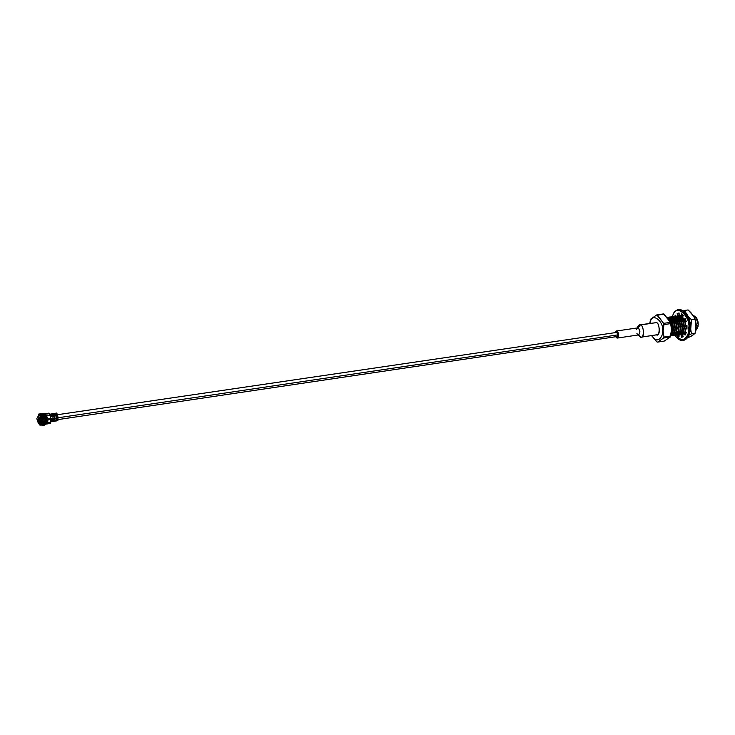<?xml version="1.0" encoding="UTF-8"?>
<svg xmlns="http://www.w3.org/2000/svg" width="735" height="735" viewBox="0 0 735 735"><rect width="100%" height="100%" fill="white"/><g stroke="black" fill="none" stroke-linecap="round" stroke-linejoin="round"><path stroke-width="1.1" d="M54.197 419.4L54.087 416.497L54.436 418.096L53.857 419.042M54.647 418.27L54.362 420.117L54.647 418.27L618.016 334.857L54.647 418.27L53.949 415.56L54.647 418.27M50.55 419.529L50.926 418.509L50.347 416.929L50.531 419.308M51.046 418.601L50.807 419.906L51.046 418.601L54.436 418.096L51.046 418.601L50.32 416.515L51.046 418.601M637.181 327.838L639.422 324.879L656.134 322.656C660.131 321.976 660.14 338.1 656.153 334.673M641.242 337.135L657.053 334.765C661.087 335.316 658.992 321.507 656.134 322.656L640.295 324.971C643.134 323.813 645.238 337.696 641.242 337.135L638.228 334.958L640.341 337.043C644.31 340.489 644.264 324.291 640.295 324.971L638.439 325.357L637.162 327.838M656.134 322.656L639.422 324.879M636.299 329.537L638.118 327.828C640.415 330.971 640.424 333.304 638.136 334.838L636.896 333.589M617.455 338.054L638.66 334.894C640.461 332.367 640.277 330.015 638.118 327.828L640.295 324.971L638.118 327.828L616.895 330.943C619.045 333.148 619.228 335.518 617.455 338.054L615.709 336.731L616.941 337.999C619.201 336.455 619.182 334.103 616.895 330.943L638.118 327.828L616.895 330.943L615.103 332.652L616.399 330.888M616.904 332.459C618.208 334.26 618.218 335.601 616.931 336.474L617.74 336.106L617.979 334.379L616.619 332.431M685.654 332.358L685.13 332.101M685.599 332.477L685.048 332.266M682.172 318.494L682.521 317.869L682.172 318.494M681.667 317.263L681.125 317.933L681.667 317.263M682.043 331.209L682.934 332.101M683.329 332.367L683.862 332.624L683.329 332.367M680.38 318.751L680.72 318.136L680.38 318.751M682.787 316.574L681.712 316.528L682.787 316.574M681.428 316.583L680.84 316.803L681.428 316.583M679.866 317.529L679.324 318.209L679.866 317.529M680.242 331.467L681.134 332.367L680.242 331.467M686.224 328.076L686.224 325.688L686.224 328.076M679.93 331.494L678.433 331.715L679.333 332.633L678.433 331.724L679.93 331.485M678.58 319.018L678.919 318.411L678.58 319.018M679.177 318.034L679.7 317.437L679.177 318.034M680.683 316.776L681.409 316.565L680.683 316.776M685.406 321.921L684.423 319.808L685.406 321.921M682.503 317.575L679.903 316.785L683.568 319.027L679.921 316.803L682.503 317.575M679.627 316.84L679.039 317.061L679.627 316.84M678.065 317.796L677.514 318.475L678.065 317.796M681.437 333.304L683.118 332.22M683.899 330.759L684.46 326.707L683.697 322.472L682.062 319.229L683.697 322.472L684.46 326.707L683.899 330.759M683.596 330.805L681.125 333.35L683.596 330.805M680.206 333.286L679.636 333.065L680.206 333.286M679.204 332.808L678.35 332.027L679.204 332.808M676.788 319.275L677.119 318.678L676.788 319.275M677.367 318.31L677.9 317.704L677.367 318.31M678.883 317.042L679.609 316.831L678.883 317.042M680.693 317.823L678.102 317.051L680.693 317.823M677.817 317.107L676.31 317.309L678.874 318.08L677.587 317.41M676.264 318.062L675.713 318.751L676.264 318.062M676.632 331.981L677.532 332.9L676.632 331.981L678.12 331.761L676.623 331.981M677.909 333.166L678.543 333.469L677.909 333.166M679.333 333.598L681.308 332.505L679.315 333.626L681.786 331.09L679.636 333.571M682.089 331.044L682.659 326.983L681.887 322.738L680.242 319.477L681.887 322.738L682.659 326.983L682.089 331.044M679.03 333.644L678.561 333.598L679.03 333.644M678.405 333.561L677.826 333.332L678.405 333.561M677.404 333.074L676.54 332.284L677.404 333.074M674.987 319.541L675.309 318.944L674.987 319.541M675.557 318.577L676.09 317.97L675.557 318.577M678.12 317.061L681.758 319.275L678.12 317.061L678.782 316.326L678.102 317.051M674.454 318.319L673.903 319.018L674.454 318.319M674.822 332.257L675.722 333.166L674.822 332.257L676.31 332.036L674.803 332.257M676.099 333.433L676.733 333.736L676.099 333.433M677.523 333.874L679.489 332.78L677.505 333.892L679.976 331.384L677.835 333.846M680.279 331.338L680.849 327.25L680.077 323.005L678.423 319.725L680.077 323.005L680.849 327.25L680.279 331.338M677.22 333.92L676.76 333.874L677.22 333.92M676.595 333.828L676.016 333.607L676.595 333.828M675.594 333.341L674.73 332.542L675.594 333.341M676.402 317.318L679.939 319.523L676.31 317.327M672.644 318.586L672.093 319.293L672.644 318.586M673.021 332.523L673.912 333.433L673.021 332.523M674.289 333.699L674.923 334.012L674.289 333.699M675.713 334.14L677.679 333.065L675.713 334.14L678.157 331.669L675.695 334.168M678.46 331.623L679.039 327.516L678.267 323.271L676.595 319.982L678.267 323.271L679.039 327.516L678.46 331.623M675.41 334.186L674.95 334.14L675.41 334.186M674.785 334.103L674.206 333.874L674.785 334.103M673.784 333.607L672.911 332.799L673.784 333.607M671.377 320.065L671.698 319.486L671.377 320.065M671.937 319.119L672.479 318.494L671.937 319.119M674.647 317.584L678.111 319.771L674.491 317.584M670.834 318.852L670.274 319.56L670.834 318.852M671.569 333.203L672.102 333.699L671.569 333.203M674.068 334.407L676.338 331.954M676.641 331.908L677.22 327.792L676.457 323.538L674.767 320.23L676.457 323.538L677.22 327.792L676.641 331.908M672.975 334.379L672.387 334.14L672.975 334.379M671.974 333.883L671.468 333.46L671.974 333.883M670.127 319.385L670.669 318.76L670.127 319.385M671.652 318.09L672.36 317.878M672.681 317.851L676.292 320.019L672.681 317.851M672.084 334.691L674.041 333.626L672.084 334.691L674.519 332.248L672.066 334.719M674.822 332.202L675.41 328.058L674.638 323.804L672.948 320.478L674.638 323.804L675.41 328.058L674.822 332.202M671 318.108L674.464 320.267L670.862 318.108M671.027 334.82L672.222 333.901L671.027 334.82M673.003 332.486L673.591 328.325L672.819 324.071L671.11 320.726L672.819 324.071L673.591 328.325L673.003 332.486M672.7 332.532L671.055 334.71L672.7 332.532M669.043 318.374L670.035 318.503L669.043 318.374M668.933 319.073L670.807 320.772L668.933 319.073M686.214 332.606L685.737 333.212L686.214 332.606M684.57 333.047L685.305 331.696L684.57 333.047M686.058 328.095L686.003 325.715L686.058 328.095M685.103 331.494L684.267 333.093L685.103 331.503M684.046 333.368L683.302 334.03L684.046 333.368M681.795 334.26L683.688 331.485L683.963 327.121L683.385 331.531L681.492 334.306L683.385 331.531L684.267 327.084L683.403 322.196L678.488 316.05L677.036 315.931L678.488 316.05L683.403 322.196L684.267 327.084L683.688 331.485L681.795 334.26M679.994 334.535L681.878 331.751L682.154 327.397L681.575 331.797L679.691 334.581L681.575 331.797L682.457 327.351L681.593 322.463L676.687 316.316L675.235 316.197L676.687 316.316L681.593 322.463L682.457 327.351L681.878 331.751L679.994 334.535M678.184 334.802L680.068 332.027L680.344 327.663L679.765 332.073L677.881 334.848L679.765 332.073L680.647 327.617L679.783 322.729L674.877 316.574L673.425 316.454L674.877 316.574L679.783 322.729L680.647 327.617L680.068 332.027L678.184 334.802M676.375 335.077L678.258 332.293L678.534 327.929L677.955 332.339L676.071 335.123L677.955 332.339L678.828 327.893L677.973 322.996L673.067 316.84L671.615 316.721L673.067 316.84L677.973 322.996L678.828 327.893L678.258 332.293L676.375 335.077M669.649 317.005L671.248 317.097L676.154 323.262L677.018 328.159L676.448 332.569L674.565 335.353L676.448 332.569L676.714 328.205L676.145 332.615L674.261 335.399L676.145 332.615L677.018 328.159L676.154 323.262L671.248 317.097L668.914 317.244M672.755 335.629L674.629 332.845L674.895 328.471L674.326 332.891L672.451 335.675L674.326 332.891L675.199 328.426L674.335 323.529L669.438 317.364L667.499 317.355L669.438 317.364L674.335 323.529L675.199 328.426L674.629 332.845L672.755 335.629M670.936 335.904L672.81 333.12L673.379 328.701L672.507 333.166L670.706 335.895L672.507 333.166L673.379 328.701L672.516 323.795L667.747 317.667L672.516 323.795L673.379 328.701L672.81 333.12L670.936 335.904M671.174 334.122L672.249 328.867L671.505 328.977L672.249 328.867L671.955 325.724L670.642 321.618L668.437 318.604L670.642 321.618L671.955 325.724L672.249 328.867L671.174 334.122M696.403 324.907L695.007 318.687L696.403 324.907L695.788 328.646L696.403 324.907M695.632 321.195L696.146 325.21L695.632 321.195M667.94 317.924L672.213 323.841L673.076 328.747L672.213 323.841L667.94 317.924M667.472 317.327L669.135 317.41L674.032 323.575L674.895 328.471L674.032 323.575L669.135 317.41L667.472 317.327M668.758 317.226L670.945 317.143L675.851 323.308L676.714 328.205L675.851 323.308L670.945 317.143L668.758 317.226M670.568 316.96L672.764 316.886L677.67 323.042L678.534 327.929L677.67 323.042L672.764 316.886L670.568 316.96M672.378 316.702L674.574 316.62L679.48 322.775L680.344 327.663L679.48 322.775L674.574 316.62L672.378 316.702C673.554 312.531 675.548 310.179 678.377 309.628L682.53 310.832L686.095 315.012L688.291 320.35L689.329 327.975C689.742 333.681 687.611 337.843 682.934 340.461C687.611 337.843 689.742 333.681 689.329 327.975L689.935 327.883L689.32 321.994L686.711 314.929L683.146 310.749L680.353 309.545L678.681 309.591M673.435 333.332L672.902 332.845M671.772 318.935L672.102 318.329M674.188 316.436L676.384 316.362L681.299 322.509L682.154 327.397L681.299 322.509L676.384 316.362L674.188 316.436M675.998 316.179L678.194 316.096L683.1 322.242L683.963 327.121L683.1 322.242L678.194 316.096L675.998 316.179M683.651 318.632L680.298 315.793L677.955 315.931L680.298 315.793L683.651 318.632M677.817 316.004L677.11 316.473M675.934 317.887L675.594 318.54M675.382 318.384L675.713 317.796L675.382 318.384M677.799 315.912L679.994 315.839L684.91 321.976L685.773 326.854L684.91 321.976L679.994 315.839L677.799 315.912M679.618 315.747L678.91 316.206L679.618 315.747M677.734 317.621L677.385 318.283L677.734 317.621M678.855 332.532L678.332 332.082M677.192 318.108L677.514 317.529L677.192 318.108M677.946 316.941L678.616 316.252L677.946 316.941M678.754 316.142L679.462 315.719L678.754 316.142M682.337 315.784L682.971 316.133L682.337 315.784M680.582 316.068L679.921 316.785L680.582 316.068M678.993 317.842L679.315 317.272L678.984 317.832M679.746 316.675L680.417 315.995L679.746 316.675M677.661 315.976L676.953 316.408M678.91 333.644L680.527 334.094M673.288 335.178L674.261 335.399L673.288 335.178M675.428 317.584L676.007 317.364M680.362 333.322L680.84 333.368M674.289 318.237L673.756 318.843M673.508 319.22L673.187 319.798M672.635 320.515L670.035 318.503M695.632 330.879L698.167 324.64C698.397 320.304 696.596 317.116 692.774 315.067L696.771 318.439L698.167 324.64L697.993 326.707L695.632 330.879M698.25 324.548L697.46 328.6L698.25 324.548L696.909 318.577L695.714 316.776L698.25 324.548M671.514 329.712L670.283 337.034L664.21 341.104L670.283 337.034L663.604 338.045L657.559 342.115L664.21 341.104L657.559 342.115L663.604 338.045L663.971 337.053L670.651 336.042L671.514 329.712L670.66 323.63L671.514 329.712M663.484 313.918L670.219 321.967L670.66 323.63L663.971 324.613L663.108 330.961L663.971 337.053L663.108 330.961L662.455 330.833C663.723 336.446 656.778 345.257 651.973 335.527C656.778 345.257 663.723 336.446 662.455 330.833L663.108 330.961L663.604 323.363L670.292 322.38L664.21 314.157L657.531 315.122L663.604 323.363L656.805 314.874L663.484 313.918L656.805 314.874L650.815 319.063L656.805 314.874L663.484 313.918M656.842 341.858L651.532 335.592L656.842 341.858M649.749 323.372L650.466 320.056L649.749 323.372M650.163 323.308C651.274 310.492 664.633 322.343 662.455 330.833C664.633 322.343 651.274 310.492 650.163 323.308M670.292 322.38L663.604 323.363L663.971 324.613L670.66 323.63L670.292 322.38M670.651 336.042L663.971 337.053L663.604 338.045L670.283 337.034L670.651 336.042M685.7 319.798L685.378 320.984M671.836 335.041L672.635 335.537M672.451 335.675L671.478 335.454M671.275 333.92L671.818 334.067M672.341 334.232L672.892 334.434M673.646 334.774L674.454 335.261M673.085 335.132L671.992 334.829M671.661 333.304L672.268 333.442M672.663 333.534L673.637 333.8M674.16 333.966L674.702 334.159M675.456 334.498L676.264 334.995M676.071 335.123L675.107 334.912M674.895 334.857L673.802 334.554M673.471 333.038L674.078 333.175M674.473 333.267L675.447 333.525M675.97 333.69L676.503 333.883M677.266 334.232L678.065 334.719M677.881 334.848L676.917 334.636M676.705 334.581L675.612 334.287M675.272 332.771L675.888 332.9M676.292 333.001L677.257 333.258M677.78 333.424L678.313 333.616M679.673 334.572L681.226 334.967L681.29 337.236L683.228 336.805L682.521 334.673L684.239 333.093L685.048 335.123L686.26 332.652L685.048 331.43L685.709 328.15L686.968 329.151L686.977 325.587L685.718 325.752L685.066 322.031L686.288 321.618L685.084 318.338L684.267 319.826L685.636 319.624L684.267 319.826L682.558 317.097L683.274 315.434L681.336 313.698L681.262 315.94L682.631 315.738L682.668 314.764L682.631 315.738L681.262 315.94L679.158 315.251L679.094 312.972L677.165 313.45L677.863 315.563L679.232 315.37L677.312 315.903L677.863 315.563L677.165 313.45L679.094 312.972L679.158 315.251L681.262 315.94L681.336 313.698L683.274 315.434L682.558 317.097L684.267 319.826L685.084 318.338L686.288 321.618L685.066 322.031L685.718 325.752L686.977 325.587L686.968 329.151L685.709 328.15L685.048 331.43L686.26 332.652L685.048 335.123L684.239 333.093L682.521 334.673L683.228 336.805L681.29 337.236L681.226 334.967L678.727 334.361M677.082 332.496L677.698 332.633M678.883 332.229L679.507 332.367M683.302 334.03L682.337 333.819M682.126 333.773L681.042 333.469M680.674 331.963L681.308 332.101M681.712 332.192L682.668 332.45M683.201 332.615L683.715 332.808M683.835 332.854L684.294 333.056M682.475 331.687L683.109 331.834M683.522 331.926L684.46 332.183M685.002 332.349L685.507 332.532M686.986 325.789L686.242 325.899L686.986 325.789M685.718 325.982L684.432 326.175L685.718 325.982M683.908 326.248L682.631 326.441L683.908 326.248M682.108 326.515L680.821 326.707L682.108 326.515M680.288 326.781L679.002 326.974L680.288 326.781M678.478 327.057L677.192 327.25L678.478 327.057M676.659 327.323L675.373 327.516L676.659 327.323M674.84 327.599L673.554 327.782L674.84 327.599M673.021 327.865L672.222 327.985L673.021 327.865M679.094 313L678.534 313.257L679.158 315.131L678.534 313.257L679.094 313M678.221 316.105L677.679 316.767L678.221 316.105M676.209 318.108L676.733 318.632L675.741 318.779L676.733 318.632L676.209 318.108M678.524 334.544L679.094 335.178L678.524 334.544M680.573 334.103L682.558 334.765L680.573 334.103M682.595 334.894L682.705 337.034L682.595 334.894M685.608 332.891L685.893 333.598L685.608 332.891L684.239 333.093L685.608 332.891M674.96 334.875C681.63 346.745 690.202 334.949 688.686 327.939C691.451 318.181 675.447 301.093 672.525 316.647C675.447 301.093 691.451 318.181 688.686 327.939C690.183 334.894 681.731 346.709 675.024 334.985M679.122 334.453L679.057 336.474L677.137 334.728L679.057 336.474L679.122 334.453M674.721 316.28L675.364 315.159L675.768 316.16L675.364 315.159L674.721 316.28M676.172 317.162L676.696 316.473M676.806 316.353L677.266 315.949L676.806 316.353M685.709 328.15L687.041 327.948L685.709 328.15M680.288 334.076L679.498 334.195L680.288 334.076M681.226 334.967L682.558 334.765L681.226 334.967M676.522 319.321L676.733 318.632M676.466 317.125L677.532 316.969L676.466 317.125M683.238 340.406L683.541 340.369C688.226 337.751 690.358 333.589 689.935 327.883L689.329 327.975L688.291 320.35L686.095 315.012L682.53 310.832L678.377 309.628L680.353 309.545L683.146 310.749L686.711 314.929L688.897 320.258L689.935 327.883C690.358 333.589 688.226 337.751 683.541 340.369L676.852 337.503M677.165 313.45L678.534 313.257L677.165 313.45M681.29 337.236L682.659 337.025L681.29 337.236M688.539 335.601L690.055 327.737C690.431 323.235 688.796 318.209 685.149 312.66M681.042 309.995L678.754 310.087M676.512 334.985C679.232 339.248 682.19 340.7 685.387 339.34M689.329 327.975L688.686 327.939L689.329 327.975M683.963 311.41L684.478 310.455L688.364 316.675L684.478 310.455L688.125 309.94L684.478 310.455L684 311.309M682.595 331.715L682.227 331.145L682.595 331.715M680.242 315.921L679.71 316.647L680.242 315.921M683.247 315.407L682.64 315.554L683.247 315.407M682.098 315.811L681.437 316.335L682.098 315.811M680.922 316.941L680.628 317.401L680.922 316.941M680.38 317.869L679.994 318.806L680.38 317.869M680.334 318.76L680.638 318.062L680.334 318.76M680.858 317.639L681.226 317.051L680.858 317.639M681.676 316.5L682.447 315.839L681.676 316.5M682.631 315.728L683.265 315.444L682.631 315.728M682.126 318.503L682.429 317.796L682.126 318.503M680.683 316.114L680.132 316.757M680.141 315.885L679.618 316.583L680.141 315.885M682.732 333.91L683.256 334.204L682.732 333.91M683.486 333.901L682.797 333.267M691.222 313L693.427 315.94L688.125 309.94L691.222 313M695.806 323.933L695.797 328.37L695.117 319.229L693.427 315.94L695.117 319.229L691.47 319.762L695.117 319.229L695.806 323.933M693.362 334.765L691.148 336.226L695.071 333.286L695.797 328.37L695.071 333.286L691.424 333.837L695.071 333.286L693.362 334.765M682.64 336.391L683.183 336.685L682.64 336.391M688.667 335.307L691.424 333.837L690.725 329.133L689.173 334.315L690.725 329.133L690.744 324.686L688.364 316.675L691.47 319.762L690.725 329.133L691.424 333.837L688.86 335.178M677.321 317.465L677.165 318.08L677.321 317.465M687.262 338.026L691.148 336.226L687.262 338.026M683.513 310.914L684.478 310.455M681.244 318.08L681.685 317.272M682.264 316.5L682.76 316.004M688.364 316.675L690.744 324.686L691.47 319.762L688.364 316.675M39.515 419.317L39.883 418.564L39.515 419.317M39.424 419.317L39.718 421.081L39.442 419.373L39.148 421.081L39.69 420.98L39.424 419.317M43.962 417.994L41.867 417.379L44.008 418.123L41.895 417.471L39.883 418.564L41.867 417.379L43.962 417.994M44.927 421.78L42.768 422.956L40.728 421.899L40.701 419.611L42.685 418.114C40.012 419.308 39.819 420.916 42.106 422.947L44.973 421.807L44.697 418.775L42.088 418.371L40.544 419.961L40.894 422.138L42.768 422.956L44.495 422.267L44.752 418.757L44.927 421.78M43.062 422.974L41.95 422.91C39.837 420.778 40.076 419.18 42.685 418.114L44.752 418.757L43.236 417.618L44.504 418.518M39.653 421.036L40.333 421.835L39.561 421.054L39.635 422.45L40.131 421.734L39.773 422.579L40.195 421.789L39.148 421.127L39.635 421.036M39.8 422.671L40.131 421.734L39.764 422.625L40.26 421.872L40.857 422.23L40.26 421.872L39.8 422.671L40.453 423.029L43.328 422.928L40.425 423.02L43.347 422.928M45.552 420.089L45.441 418.638M43.879 418.702L44.146 422.092L41.904 422.423L41.647 419.033L43.879 418.702L41.647 419.033L43.714 418.785L41.647 419.033L41.904 422.423L44.146 422.092L43.879 418.702M39.662 418.059L39.993 418.463L41.867 417.379L39.993 418.463L39.662 418.059M39.855 422.625L43.08 422.974L39.855 422.625M42.685 419.74L42.759 420.714L42.685 419.74L42.759 420.714L43.879 421.403L41.849 420.852L42.722 420.245L42.759 420.714M41.996 422.303L41.776 419.069M46.893 420.043L46.93 420.558L46.847 419.979L47.812 419.933M41.904 421.624L43.558 421.844L41.904 421.624M41.766 419.86L43.631 419.602L41.803 419.795M41.812 420.383L42.602 420.264L41.812 420.383M41.867 421.146L43.641 420.889L41.867 421.146M43.383 419.014L42.207 419.262L43.365 419.005M43.723 419.373L41.831 419.657L43.723 419.373M47.003 420.861L47.968 420.944L43.347 424.793L43.301 425.427L44.679 425.032L46.746 423.525L47.968 420.944L46.746 423.525L44.219 425.207L41.987 425.464L42.272 424.6L39.855 423.746L43.007 423.856L42.253 423.241L43.007 423.856L46.277 420.833L45.662 419.529L44.973 421.679L45.662 419.529L46.746 419.685L47.003 420.861M41.941 417.131L39.846 417.664L39.635 418.913L39.028 417.7L39.433 418.279L39.497 417.158L43.54 415.679L46.406 416.736L47.922 419.18L46.783 417.085L45.055 415.973L41.252 416.083L45.285 416.938L47.242 419.317L47.922 419.18L47.242 419.317L44.844 416.745L42.033 416.69L46.875 419.373L42.731 416.883L41.941 417.131L41.252 416.083L41.656 416.671L40.701 416.46L41.941 417.131M44.826 417.452L46.158 419.593L44.21 417.168L42.474 417.011L46.875 419.373L46.158 419.593L46.921 419.483L45.634 419.171L44.826 417.452M39.58 419.005L40.085 422.983L41.142 423.415L40.269 423.084L40.021 423.838L40.269 423.084L39.341 421.881L39.58 419.005M40.057 422.956L39.635 418.913L39.267 422.267L40.057 422.956M43.558 415.679L42.961 415.192C39.91 414.595 37.871 415.762 36.823 418.702L37.981 422.267L36.823 418.702C37.871 415.762 39.91 414.595 42.961 415.192L44.771 414.779L42.961 415.192L43.558 415.679M38.33 418.371L39.038 417.287M42.336 415.358L40.352 415.477M39.561 424.536C37.457 422.551 37.283 420.264 39.028 417.7C37.283 420.264 37.457 422.551 39.561 424.536L39.846 423.764L38.67 420.898L39.442 418.573L38.67 420.898L39.148 422.864L39.984 423.378L39.561 424.536M43.301 425.427L43.347 424.793L41.987 425.464L43.301 425.427M46.921 421.201L42.667 424.848L47.288 421.164L46.277 420.833L42.474 423.902L42.896 424.499L47.968 420.944L46.094 420.117L46.921 421.201M42.143 424.545L41.987 425.464L42.896 424.499L41.573 423.535L41.316 424.306L42.143 424.545M46.415 416.102L45.708 416.267L46.415 416.102M44.513 415.808L46.186 415.422L44.513 415.808M39.754 418.72L39.304 417.48L39.754 418.72M39.846 417.664L40.655 417.085L40.306 416.58L39.497 417.158L39.846 417.664L39.313 417.406L39.846 417.664M40.655 417.085L40.701 416.46L40.655 417.085M41.573 423.535L40.894 424.168L41.573 423.535M46.002 419.804L46.847 419.997L46.002 419.804M55.961 413.566L56.476 413.052L57.339 414.246L56.696 413.217L52.562 414.062M51.478 414.081L51.781 415.707L51.478 414.081M52.589 416.938L54.105 416.681L52.277 417.149L51.781 415.064L53.664 414.779L53.186 414.016L53.664 414.779L55.263 414.531L51.781 415.064L52.185 416.57L52.727 415.486L52.626 416.993M56.659 416.304L56.062 416.001L56.172 417.112L57.863 416.864L56.172 417.112L55.171 413.731L53.177 413.934L53.444 414.439L53.453 413.796L54.684 413.612L54.684 414.264L53.444 414.439L54.684 414.264L54.684 413.612L55.171 413.731L54.684 414.264L55.171 413.731L55.649 414.494L57.339 414.246L57.753 415.753L56.659 416.304L56.494 414.806L56.981 414.806L56.42 414.889L56.659 416.304M56.972 419.464L57.468 419.428L57.302 420.549L57.036 419.419L56.861 420.696L57.302 420.549L56.907 419.51L56.356 419.961L56.301 418.895L56.145 419.731L57.367 419.777L57.247 419.272M53.168 419.942L54.353 419.887L53.168 419.942M52.782 421.256L52.828 420.098L52.277 421.55L51.606 420.879L52.268 420.595L51.606 420.879L52.277 421.55L52.773 420.493L52.258 419.933L53.747 419.363L52.617 419.529L53.977 419.4L54.353 419.887L53.637 419.924M52.782 421.302L52.828 420.052M53.572 419.988L53.462 421.201L53.912 421.054L53.572 419.988L52.718 421.311L52.773 420.493L52.718 421.311L53.526 420.383L53.159 421.164L53.205 420.025L53.049 421.1L53.076 420.007L52.81 421.146L52.874 419.942M53.591 420.328L54.353 419.887L54.16 421.274L54.372 420.255L53.591 420.328M56.301 418.895L57.991 418.638L56.301 418.895M57.468 419.428L58.047 419.713L57.991 418.638L57.835 420.723L58.047 419.713L57.468 419.428M57.367 419.777L57.302 420.549L57.367 419.777M54.381 420.466L56.035 420.218L56.145 420.971L55.832 419.915L56.145 420.971L55.612 420.291L55.143 420.356L55.722 421.026L54.381 420.466M44.991 414.953L44.936 414.237L44.991 414.953L44.467 414.531L44.991 414.953L44.936 414.237L49.704 413.621L49.089 413.134L44.412 413.814L44.936 414.237L44.412 413.814L44.1 414.917L44.302 413.777L49.089 413.134L50.237 415.394L50.476 418.628L48.142 418.922L50.357 418.803L50.237 415.394L46.434 415.946L48.271 418.95L45.166 414.283L44.991 414.953M57.863 416.864L57.753 415.753L57.863 416.864M53.333 416.828L52.837 415.422L52.268 415.505L52.47 416.524L52.268 415.505L52.837 415.422L53.398 416.754L53.104 415.431L53.379 416.883M54.068 416.295L53.581 416.727L53.095 415.312L53.581 415.312L53.021 415.394L53.223 416.414L53.021 415.394L53.581 415.312L54.068 416.295L53.664 414.779L54.068 416.295M55.649 415.137L55.162 414.375L55.649 415.137M54.215 421.247L55.254 421.091L54.215 421.247M52.277 420.31L52.167 420.815L52.277 420.31M51.579 419.933L51.9 420.833L51.579 419.933M41.215 424.26L40.168 424.417L40.223 425.133L42.189 424.839L40.223 425.133L39.681 424.389L40.223 425.133L39.534 424.94L41.215 424.26M43.549 413.731L39.378 414.338L39.442 415.064L43.604 414.448L43.549 413.731L43.604 414.448L39.442 415.064L38.689 414.145L38.385 415.247L38.955 415.027L38.385 415.247L38.587 414.108L43.549 413.731M40.535 424.058L39.69 424.187L40.535 424.058M39.194 424.224L39.534 424.94L39.194 424.224M43.824 413.594L38.689 414.145L43.824 413.594M44.302 413.777L48.887 413.162M51.165 419.85L50.623 420.539L51.165 419.85M38.385 415.247L39.828 415.238L38.514 415.973L38.385 415.247M41.785 414.944L43.512 414.466L43.549 415.064L41.785 414.944M50.155 414.779L50.935 415.422L50.155 414.779M51.827 415.808L51.863 416.286L51.827 415.808M51.303 416.368L50.917 413.86L51.303 416.368M51.661 415.532L51.726 416.304L51.661 415.532M51.799 416.295L51.744 415.661L51.799 416.295M51.459 415.202L51.542 416.332L51.459 415.202M51.422 415.146L51.422 416.35L51.422 415.146M38.248 416.203L38.376 415.358L38.248 416.203M52.332 414.016L55.695 413.493M51.946 414.09L51.358 413.906M56.476 413.052L55.777 413.254M55.346 413.217L52.387 413.75M51.716 421.614L51.092 419.942L51.716 421.614M51.606 420.879L51.294 419.97L51.606 420.879M51.974 420.732L51.698 419.933L51.974 420.732M52.056 420.622L51.817 419.942L52.056 420.622M52.075 419.887L52.249 420.595L52.066 419.896M52.277 420.521L52.139 419.85L52.277 420.521M51.781 415.707L51.983 416.469L51.781 415.707M53.113 415.459L53.545 416.332L53.113 415.459M53.287 416.396L53.095 415.312M56.512 414.953L56.944 415.835L56.512 414.953M56.696 415.9L56.494 414.816M57.064 415.835L56.981 414.806L57.064 415.835M57.183 415.835L57.753 415.753L57.339 414.246L55.649 414.494L56.062 416.001L56.623 415.918L56.42 414.889L56.981 414.806L57.183 415.835M45.221 414.999L46.222 415.78L45.221 414.999M45.166 414.283L46.434 415.946L50.237 415.394L49.704 413.621L45.166 414.283M57.302 420.549L57.486 419.795L57.302 420.549M56.861 420.696L57.422 420.613L56.861 420.696L56.926 419.878L56.861 420.696M56.356 419.961L56.145 420.971L57.826 420.723L56.145 420.971L56.356 419.961M56.145 419.731L56.035 420.236L56.145 419.731M53.912 421.054L53.655 420.301L53.912 421.054M53.462 421.201L54.022 421.118L53.462 421.201L53.526 420.383L53.462 421.201M54.16 421.265L52.277 421.55L54.16 421.274M46.204 424.067L46.728 423.553L46.204 424.067M50.761 422.294L50.559 423.424L50.761 422.294L47.27 422.809L50.761 422.294L50.357 418.803L48.299 419.382L50.513 419.06L50.761 422.294M46.369 423.994L50.449 423.388M48.152 419.051L47.435 420.916L48.152 419.051M47.711 420.925L48.299 419.382L47.711 420.925M54.362 420.135L56.145 419.869M58.047 419.584L617.225 336.511M53.857 415.238L55.557 414.99M57.541 414.696L618.144 332.202M50.807 419.906L52.35 419.676M54.022 419.428L54.647 419.336M50.32 416.515L51.955 416.276M696.229 326.992L695.971 327.507M670.219 321.967L670.926 324.337M671.726 332.716L672.681 332.578L671.726 332.716M672.984 332.532L674.5 332.303L672.984 332.532M680.252 331.439L681.74 331.219L680.252 331.439M682.052 331.173L683.541 330.943L682.052 331.173M669.888 320.285L670.348 320.212L669.888 320.285M670.733 320.157L672.167 319.955L670.733 320.157M672.553 319.89L673.986 319.688L672.553 319.89M674.372 319.633L675.796 319.422L674.372 319.633M676.191 319.367L677.606 319.155L676.191 319.367M678.001 319.1L679.416 318.898L678.001 319.1M679.811 318.834L681.226 318.632L679.811 318.834M681.621 318.577L683.026 318.365L681.621 318.577M678.984 309.536C685.544 310.308 689.255 316.399 690.137 327.81C689.862 335.068 687.666 339.258 683.541 340.369M674.95 335.05C677.293 338.954 679.948 340.755 682.934 340.461M41.711 422.827L44.973 421.807L44.734 418.711M43.723 418.785L41.711 419.143M39.653 417.994L39.304 417.48M38.587 414.108L43.512 413.382M52.543 416.506L52.341 415.422M50.559 423.424L46.204 424.077"/></g></svg>
